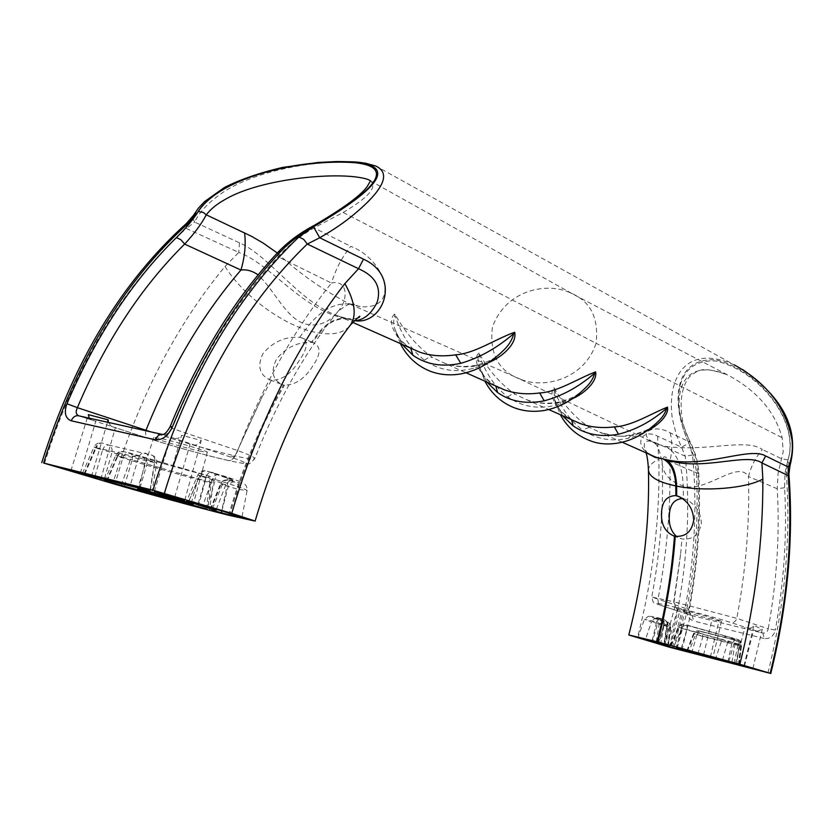 <?xml version="1.0" encoding="UTF-8"?>
<svg xmlns="http://www.w3.org/2000/svg" width="835" height="835" viewBox="0 0 835 835"><rect width="100%" height="100%" fill="white"/><g stroke="black" fill="none" stroke-linecap="round" stroke-linejoin="round"><path stroke-width="0.63" stroke-dasharray="4.17 3.13" d="M681.402 420.141L689.877 442.091C694.814 452.236 697.486 462.684 697.914 473.424C700.388 517.554 697.298 562.884 688.666 609.435L686.965 608.517C686.245 614.873 688.457 619.048 693.603 621.031L692.257 615.698L689.157 612.859L688.666 609.435L651.759 597.025L674.064 601.837L680.692 553.522L673.709 601.753L675.212 607.233C655.652 602.567 650.945 601.983 661.111 605.469L692.257 615.698L762.877 633.034L764.119 638.472C769.891 639.151 773.628 636.343 775.339 630.028L768.21 628.807C776.884 580.868 779.88 534.181 777.208 488.767L778.105 473.121L783.23 451.568L782.134 437.697C774.849 411.363 756.687 390.446 727.661 374.957C684.867 357.37 673.668 389.287 681.402 420.141M170.1 426.695L172.146 428.418C200.473 359.154 235.804 301.946 278.17 256.773C287.825 245.709 299.817 236.096 314.137 227.913L343.112 212.445L596.075 343.279C584.521 378.819 544.9 388.943 521.259 379.57L519.85 379.038C498.547 371.032 489.383 353.883 492.347 327.591C504.507 291.311 545.328 281.197 570.315 292.782L571.662 293.398C590.773 301.759 598.914 318.386 596.075 343.279L782.134 437.697M665.808 446.401C706.003 452.017 746.521 437.978 762.292 449.48C755.633 457.403 751.03 466.4 748.484 476.493C737.827 459.302 705.21 493.631 683.239 485.928C669.847 481.597 662.802 473.831 662.103 462.621C659.734 450.691 657.322 444.324 654.87 443.531L665.808 446.401C676.527 452.393 682.341 465.575 683.239 485.928L683.416 498.683L685.274 499.194C695.398 504.016 700.774 512.053 701.379 523.305C699.187 534.786 692.706 540.005 681.944 538.951L676.548 536.477M686.965 608.517C695.712 561.37 698.822 515.435 696.296 470.71L693.781 455.973L688.197 441.642L690.065 441.517L689.877 442.091L670.223 432.854C654.264 423.105 633.619 433.355 656.258 443.823L519.85 379.038M343.112 212.445C368.433 197.603 377.577 187.061 370.531 180.788M271.438 380.249L270.06 379.915C259.455 374.998 257.086 366.221 262.931 353.581C273.097 341.755 285.33 336.328 299.64 337.309L301.539 337.757C308.272 341.317 307.593 348.759 299.494 360.094C291.645 373.506 282.293 380.228 271.438 380.249L262.106 396.907L235 455.92L262.106 396.907M228.654 515.226C242.348 467.903 260.645 424.493 283.535 385.008L282.637 384.768C272.471 379.988 270.446 371.408 276.562 359.05C286.102 347.423 297.698 341.859 311.361 342.36L318.511 332.894C327.978 321.339 337.956 316.705 348.456 319.001L338.833 316.204C299.953 303.157 269.945 256.157 239.488 242.828L194.659 222.1C198.678 213.593 205.598 205.546 215.409 197.958C254.738 165.393 345.523 155.529 375.927 166.082L742.691 369.581M283.535 385.008L284.453 385.185C261.553 424.681 243.256 468.111 229.562 515.445M354.812 320.703L350.084 319.2C338.864 317.154 328.646 321.767 319.419 333.04L312.28 342.517L313.772 342.903C321.026 346.713 320.786 354.28 313.031 365.594C305.151 378.432 295.621 384.956 284.453 385.185M199.45 451.067L207.32 452.288C208.854 451.526 176.801 441.934 161.238 438.521L153.692 437.363C152.44 438.218 183.971 447.633 199.45 451.067M669.357 647.167C685.984 581.703 691.297 518.055 685.305 456.234L676.36 434.962L672.311 418.45C666.664 378.808 685.566 342.872 734.205 364.874M150.801 431.862C179.89 441.527 207.821 449.512 234.593 455.827C232.934 459.427 230.69 460.962 227.861 460.409L228.268 460.502C231.086 461.045 233.33 459.521 235 455.92C247.473 458.697 254.07 459.574 254.769 458.551C254.946 457.444 249.268 454.793 237.735 450.597L172.146 428.418C169.651 432.76 166.635 434.816 163.107 434.607L230.001 456.86C250.949 464.103 250.354 465.314 228.216 460.482L227.809 460.388C201.788 454.25 175.475 446.965 148.87 438.542L78.918 415.872L162.314 434.419M675.567 607.316L674.064 601.837L736.814 618.349L768.21 628.807C767.563 631.97 765.778 633.379 762.877 633.034L730.865 622.524C716.451 617.973 698.018 612.9 675.567 607.316L675.212 607.233M686.892 612.389C695.231 615.176 722.129 622.065 721.482 621.23L712.38 618.057C704.114 615.27 676.684 608.245 677.498 609.122L686.892 612.389L677.279 647.699M650.444 454.783C633.149 445.827 641.155 427.52 657.761 436.256L681.61 447.278L688.844 443.082L692.528 454.991C698.509 517.825 693.081 582.506 676.214 649.025M488.882 362.442L479.614 365.354C467.381 367.953 455.524 367.17 444.032 362.995L432.509 357.464C417.991 347.287 405.413 332.8 394.767 313.981C385.833 321.235 397.032 340.91 409.202 347.162L411.728 348.623M572.894 398.483L560.963 402.313C549.075 404.599 537.531 403.691 526.342 399.589L515.111 394.224C500.833 384.361 488.746 370.594 478.852 352.902C471.18 360.094 482.348 378.923 494.424 385.081L496.919 386.511L494.424 385.081M647.49 430.651L633.431 435.233C621.887 437.258 610.656 436.256 599.77 432.248L589.291 427.29C575.085 417.782 563.312 404.568 553.981 387.67C547.363 394.798 558.458 412.855 570.368 418.878L572.82 420.266L570.368 418.878M622.294 442.268L599.77 432.248C625.081 438.918 622.983 435.202 631.73 434.993L628.285 438.271C639.714 435.62 649.901 429.774 658.846 420.736M312.28 342.517L311.361 342.36M44.453 463.508C75.86 363.903 123.142 285.56 186.299 228.477L238.747 252.421L225.001 266.49C176.185 325.619 138.798 397.982 112.819 483.601M277.293 253.026C298.627 272.888 322.54 289.776 349.02 303.679L360.146 306.664C401.677 310.307 385.906 259.528 350.731 246.335C341.933 257.284 335.524 269.517 331.495 283.044C348.018 279.276 348.696 299.869 337.945 311.486C330.211 321.465 320.65 325.88 309.263 324.742C287.616 322.185 276.928 293.012 258.14 274.892M164.516 494.049L181.633 435.275L201.256 440.452C199.377 443.813 197.06 445.326 194.304 444.982M184.796 500.061L201.256 440.452M175.266 438.646L178.607 438.093L181.633 435.275M154.287 491.502L170.716 437.634M174.724 497.075L190.098 444.043M111.525 426.434L108.268 422.395M91.506 476.367L107.485 422.218M100.858 479.123L115.439 427.311M80.379 473.09L95.889 420.934M70.902 470.731L88.333 414.651M89.22 418.158L91.652 419.995M299.64 337.309L309.263 324.742C323.155 308.209 338.039 301.487 353.904 304.598L354.52 304.399C352.078 302.207 346.546 304.577 337.945 311.486C305.453 351.316 277.721 400.341 254.769 458.551C251.084 463.06 248.705 464.719 247.63 463.55C247.515 464.229 241.054 463.216 228.268 460.502L228.216 460.482M239.488 242.828L238.747 252.421C270.78 263.933 303.147 311.079 346.588 318.751L354.291 320.63M360.146 306.664L353.904 304.598M186.372 223.519L186.299 228.477L194.659 222.1L192.979 218.707L193.543 215.253M314.357 225.304L314.137 227.913L350.731 246.335M145.864 430.756C145.123 434.91 146.115 437.498 148.818 438.532L148.87 438.542M278.013 252.254L278.17 256.773L331.495 283.044C294.317 329.303 263.067 385.154 237.735 450.597C236.086 455.085 233.508 457.173 230.001 456.86M206.412 508.933L209.773 482.557C181.185 475.167 154.663 467.725 130.197 460.231L121.305 484.968M124.425 485.855L132.222 459.803L198.125 478.716L190.954 504.507M207.571 506.636L215.378 479.52L227.715 483.402C240.616 487.473 247.076 489.863 247.097 490.562L238.403 489.393L231.733 513.859M210.848 509.496L221.045 484.185L225.805 484.738L212.1 479.687L202.957 505.332M198.333 506.553L205.295 480.73L213.238 482.922L209.773 482.557L208.531 475.846L129.508 452.935L123.789 451.599L136.262 455.513C158.431 462.381 182.521 469.155 208.52 475.846C210.984 476.754 211.933 479.019 211.37 482.63L207.696 509.319M221.828 510.863L228.279 486.669C229.729 483.246 231.806 481.691 234.489 481.983L234.51 481.983C247.39 484.477 244.123 482.567 224.678 476.263L206.203 470.898L218.54 474.823C234.802 480.083 238.111 481.826 228.456 480.073L234.51 481.983C237.589 483.246 238.873 485.719 238.403 489.393L222.214 484.77L212.059 509.767M788.908 474.27L786.205 472.526L787.635 461.17C800.911 423.533 761.176 370.364 715.365 359.812C674.764 357.62 669.67 401.374 688.844 443.082M688.197 441.642C670.275 400.81 675.807 358.612 715.814 361.002C760.518 371.147 799.679 422.541 787.99 459.866L784.994 473.153L784.587 487.713C787.228 533.878 784.148 581.317 775.339 630.028M692.528 454.991L685.305 456.234L657.646 443.615L658.846 459.198C660.057 518.264 652.949 577.799 637.512 637.804M752.888 668.584L762.282 629.235L753.942 625.519L751.573 627.91L748.484 628.306M743.912 665.923L753.942 625.519M744.434 666.069L753.577 630.289M757.366 631.218L762.282 629.235M735.343 663.7L744.956 627.44M672.613 647.459L681.621 611.919M664.472 645.351L675.014 606.293L683.688 610.041L686.902 613.934M678.26 611.095L675.014 606.293M681.913 650.194L690.514 614.821M673.866 647.835L683.688 610.041M680.692 553.522L681.944 538.951M670.223 432.854C672.394 442.091 672.269 451.631 669.837 461.463C670.922 506.668 666.967 552.593 657.98 599.227L658.335 603.162L661.069 605.459C651.665 601.513 653.847 604.383 651.759 597.025C660.402 551.11 663.856 506.313 662.103 462.611C662.489 455.305 665.067 454.918 669.837 461.463L697.914 473.424L698.697 472.245L696.296 470.71M657.761 436.256L657.646 443.615C646.342 438.657 642.188 440.859 645.173 450.232L648.43 453.896M787.99 459.866L781.873 458.885L762.292 449.48M678.208 611.084L661.111 605.469M784.587 487.713L777.208 488.767L748.484 476.493C749.736 523.023 745.853 570.305 736.814 618.349C735.718 621.49 733.735 622.889 730.865 622.524M789.993 465.575L787.635 461.17M652.187 640.696L656.634 621.741L644.443 619.33L651.446 621.866L645.612 639.067M667.614 645.852L670.129 626.918L659.316 623.317L666.821 624.768L663.919 643.983M738.62 664.222L741.136 644.787L681.694 628.035L674.033 646.342M681.308 648.263L686.767 629.767L721.993 639.6L715.908 657.667M664.378 644.119L667.207 624.726L656.634 621.741L657.834 619.653L659.619 618.526L664.357 619.549C654.275 617.253 653.241 617.399 661.278 619.967L656.32 618.725C646.655 615.635 648.263 615.572 661.143 618.526L663.491 620.405L664.055 623.223L659.41 642.647M671.371 645.664L679.168 626.511L682.508 624.11L738.171 639.579L683.834 624.183L681.694 628.035L678.197 626.981L681.955 628.431L676.35 646.958M402.021 344.312L394.997 329.376C393.285 323.897 393.264 319.262 394.934 315.473C401.51 335.075 411.331 349.98 424.389 360.188C438.73 370.249 454.971 372.995 473.101 368.433C484.018 365.5 493.976 359.645 502.973 350.867M562.425 415.642L554.461 399.422L554.169 389.026C560.264 406.822 569.731 420.485 582.59 430.015C596.232 439.158 611.46 441.913 628.285 438.271M486.795 382.012L479.238 366.314C477.777 361.513 477.703 357.516 479.029 354.322C485.323 372.859 494.904 387.064 507.764 396.928C521.812 406.645 537.615 409.463 555.191 405.372C566.422 402.585 576.547 396.708 585.554 387.753M225.001 266.49C244.321 297.542 287.543 328.207 318.511 332.894L319.419 333.04C334.188 335.367 344.542 332.674 350.47 324.951M111.472 426.424L148.818 438.532C170.069 445.462 206.537 455.576 227.861 460.409L227.809 460.388M104.657 480.762L115.71 455.388L117.704 456.359L120.313 452.57L123.778 451.589L136.262 455.513L132.796 456.474L130.197 460.231L117.704 456.359L106.859 481.252M106.358 481.127L117.338 455.931L123.058 457.277L115.22 483.34M141.971 456.849C144.392 457.747 145.3 460.022 144.705 463.675L138.683 490.051M224.678 476.263C227.287 477.223 228.299 479.593 227.715 483.402L221.672 510.822M218.54 474.823L218.519 474.823C215.754 474.52 213.614 476.148 212.1 479.687L199.742 475.814L188.637 501.678M188.522 501.658L199.763 475.459L205.921 476.921L198.072 504.037M140.009 487.723L148.171 460.273L154.548 462.277L149.976 490.677M150.237 490.75L154.746 462.694L111.953 452.591L104.459 478.643M94.981 476.284L102.538 450.002L96.119 448.009L84.857 473.758M84.231 473.602L95.639 447.518L138.516 457.611L130.323 485.072M82.508 473.236L94.011 446.986L96.119 448.009C97.643 444.45 99.73 442.8 102.381 443.061L108.8 445.076C106.139 444.815 104.062 446.454 102.538 450.002L111.953 452.591C112.548 448.802 111.504 446.297 108.821 445.086L151.646 455.054C154.214 456.004 155.185 458.405 154.548 462.277L156.677 462.799L154.746 462.694C155.362 458.822 154.329 456.286 151.657 455.065L151.646 455.054C155.3 456.401 156.97 458.979 156.677 462.799L152.085 491.366M94.011 446.986L95.639 447.518C97.225 443.98 99.48 442.498 102.392 443.061L102.392 443.061C98.603 442.331 95.806 443.635 94.011 446.986M138.516 457.611L148.171 460.273C148.807 456.401 147.837 453.989 145.269 453.04C142.368 452.476 140.113 454 138.516 457.611M115.71 455.388L117.338 455.931C118.862 452.507 121.012 451.057 123.789 451.599L123.789 451.599C120.136 450.89 117.443 452.163 115.71 455.388M123.058 457.277L132.222 459.803C132.838 456.119 131.93 453.833 129.508 452.935C126.732 452.403 124.582 453.854 123.058 457.277M198.125 478.716L205.295 480.73C205.859 477.109 204.919 474.844 202.446 473.936L198.125 478.716M210.138 509.371L220.45 483.997C222.12 480.699 224.782 479.384 228.446 480.062C225.753 479.77 223.676 481.346 222.214 484.77L221.045 484.185C222.632 480.793 225.106 479.415 228.456 480.073L234.531 481.993C246.586 483.903 242.202 482.891 244.958 484.373C246.419 485.636 247.129 487.703 247.097 490.562L241.899 517.491M199.742 475.814L197.895 474.864L199.763 475.459C201.298 471.9 203.448 470.376 206.203 470.898L206.182 470.898C203.406 470.606 201.256 472.245 199.742 475.814M205.921 476.921L215.378 479.52C215.983 475.699 214.971 473.299 212.361 472.349C209.606 471.827 207.456 473.351 205.921 476.921M136.251 455.503C158.42 462.381 182.521 469.155 208.531 475.846L208.52 475.846C211.86 477.056 213.426 479.415 213.238 482.922L209.522 509.914M767.991 672.812C785.046 603.997 791.11 537.229 786.205 472.526M764.119 638.472L693.603 621.031M648.471 470.418C648.398 466.347 651.853 462.611 658.846 459.198M658.523 643.159L663.648 625.425L657.562 623.755L659.525 621.167L662.395 620.635L655.047 618.652L653.053 619.528L651.624 621.407L657.562 623.755L652.636 640.81M668.25 646.05L670.776 627.001L668.584 626.667L667.363 621.877L662.416 620.645L663.648 625.425L668.584 626.667L666.09 645.403M661.278 619.967L663.334 621.417L664.138 624.058L660.694 643.806M732.295 637.71L734.466 639.213L735.343 641.938L731.93 662.239M728.851 661.33L734.111 643.159L727.901 641.457L729.936 638.806L732.963 638.284L727.055 636.406L724.028 636.938L721.993 639.6L727.901 641.457L722.672 659.566M739.194 664.409L741.741 643.858L740.635 641.155L738.171 639.579L739.309 644.463L741.72 644.85L740.05 640.716L732.963 638.284L734.111 643.159L739.309 644.463L736.825 663.689M738.328 664.89L740.781 645.914L737.994 645.038L733.975 663.595M727.859 661.936L731.888 643.367L695.67 634.245L688.854 651.832M687.288 651.436L694.052 633.963L696.912 634.851L691.787 652.594M697.809 654.149L702.913 636.5L739.006 645.591L736.574 664.368M735.092 639.944L698.916 630.884L735.499 640.069L737.462 641.791L737.994 645.038L731.888 643.367L735.092 639.944M738.881 665.067L741.355 645.977L740.008 642.292L737.889 640.831L739.006 645.591L741.355 645.977L741.313 644.536L740.301 642.365L738.349 640.977L701.765 631.782L702.913 636.5L696.912 634.851L698.864 632.293L701.765 631.782L698.895 630.884L695.67 634.245L693.509 633.619L694.052 633.963L696.4 631.187L698.916 630.884L697.016 630.79L693.708 633.18L686.662 651.3M670.776 627.001L670.129 626.918L669.409 623.317L667.363 621.877L670.035 623.797L670.776 627.001M666.821 624.768L667.864 624.872L667.207 624.726L666.914 621.835L664.357 619.549L666.455 621.459L666.821 624.768M670.682 645.518L678.406 626.542L681.871 624.079L687.028 625.196L684.001 625.749L681.955 628.431L686.767 629.767L687.028 625.196L727.055 636.406M410.726 348.174L409.202 347.162M394.934 315.473L394.767 313.981M424.389 360.188L428.668 357.474L432.509 357.464M479.614 365.354L477.088 365.041L473.101 368.433M495.792 386.01L495.207 385.53C480.282 375.604 481.346 370.145 479.238 366.325L484.864 381.146M479.029 354.322L478.852 352.902M507.764 396.928L511.667 394.318L515.111 394.224M560.963 402.313L558.897 402.042L555.191 405.372M633.431 435.233L631.73 434.993C648.91 430.286 648.597 429.305 657.844 421.769M589.291 427.29L582.59 430.015M553.981 387.67L554.169 389.026M571.589 419.723L571.015 419.243C561.798 413.241 556.287 406.635 554.461 399.422L560.337 414.713M710.397 656.874L719.102 620.269M703.602 654.87L712.38 618.057M670.307 645.935L680.066 610.155M571.662 293.398L367.87 179.41M270.07 379.915L282.637 384.768M673.647 535.893L680.744 538.638M207.32 452.288L193.323 504.152M346.755 318.793L338.833 316.204L352.652 322.352M501.564 352.245C495.593 356.942 493.746 360.219 477.088 365.041C465.554 367.431 454.532 366.742 444.032 362.995L466.066 372.786M526.332 399.589L548.71 409.547M521.259 379.57L349.02 303.679L354.04 304.629M346.588 318.751L356.66 318.552M91.6 419.984L78.918 415.872M216.369 509.246L225.805 484.738C226.181 483.392 227.767 482.004 230.564 480.574L233.612 480.407L206.182 470.898C202.435 470.188 199.669 471.514 197.895 474.864L186.581 501.23M686.861 613.923L692.215 615.677C690.044 615.03 689.105 612.921 689.376 609.362C698.081 562.477 701.191 516.771 698.697 472.245C698.258 462.611 695.388 452.372 690.065 441.517C679.158 422.844 677.06 389.757 690.42 375.823C699.281 370.072 701.243 365.751 727.661 374.957L570.315 292.782M646.039 452.831L645.173 450.232L650.455 454.793M656.3 618.725L648.378 616.261L644.443 619.33L638.023 637.46M656.247 641.771L659.316 623.317C659.734 620.885 656.863 617.409 656.091 617.952L664.837 619.706L667.582 622.43L667.864 624.872L665.025 644.328M400.278 343.529L394.997 329.376M394.997 329.387C396.541 331.474 395.498 338.112 410.152 347.715L411.738 348.633M526.342 399.589C536.696 403.336 547.551 404.15 558.897 402.042C575.806 397.356 576.912 394.976 584.375 388.933M721.482 621.23L712.892 657.698M677.498 609.122L667.52 645.351M153.692 437.363L137.608 488.913M679.961 496.961L685.274 499.194M301.539 337.757L313.772 342.903"/><path stroke-width="1.25" d="M370.531 180.788L367.87 179.41C341.505 170.789 261.428 178.126 225.627 199.179C217.142 203.803 210.691 209.011 206.266 214.814C201.684 223.644 194.482 233.403 184.639 244.091C141.261 287.063 105.502 341.588 77.363 407.668L66.957 403.712C63.877 412.688 65.287 418.387 71.194 420.788C73.01 416.853 75.578 415.204 78.897 415.861C75.954 414.63 75.432 411.895 77.363 407.668L150.801 431.862M678.145 496.199C688.019 500.948 693.207 508.943 693.708 520.184C691.871 531.592 685.723 536.957 675.264 536.3L673.647 535.893C665.192 531.978 661.143 524.484 661.497 513.4C661.821 501.731 666.622 495.802 675.901 495.614L679.961 496.961M682.612 498.547C673.918 499.079 669.472 505.071 669.284 516.521C668.825 525.006 671.246 531.655 676.548 536.477M185.286 502.399L193.323 504.152C194.743 503.996 161.322 494.55 145.3 490.583L137.608 488.913C136.523 489.164 169.348 498.443 185.286 502.399M193.543 215.253L198.333 208.249L204.533 201.642L224.051 187.739C238.841 180.026 258.213 173.273 282.167 167.491L318.041 162.46L337.016 161.52C361.67 161.802 359.175 162.481 365.594 163.201L375.927 166.082C390.968 173.346 383.902 189.242 354.729 213.781C345.137 221.901 333.468 229.896 319.721 237.766L307.28 244.039L303.679 239.332L298.888 236.963L313.49 226.786C372.629 192.113 399.829 166.812 356.399 162.282C302.343 158.201 219.626 176.237 197.404 212.737L188.512 223.049C124.06 281.186 75.755 361.179 43.608 463.039L152.93 490.218C185.965 382.827 234.614 298.408 298.888 236.963M734.205 364.874C766.54 382.503 785.766 407.355 791.904 439.408C793.104 449.366 791.893 458.572 788.24 467.015L788.177 475.585L788.908 474.27C793.761 538.669 787.718 605.072 770.778 673.48L669.357 647.167L628.797 634.976L657.834 641.948L739.852 664.274L770.778 673.48M43.608 463.039L112.819 483.601C144.82 493.026 198.062 507.555 228.654 515.226L255.134 521.082L231.744 513.358L152.93 490.218M91.391 476.764L70.902 470.731L91.506 476.367M184.796 500.061L154.287 491.502L184.796 500.061M206.381 509.173L104.657 480.762L206.412 508.933M231.733 513.859L231.295 515.435L241.899 517.491L221.672 510.822L186.581 501.23L215.921 510.415L211.975 509.976L221.327 512.732L221.828 510.863M231.295 515.435L221.327 512.732M104.459 478.643L104.208 479.499L150.206 490.959L130.323 485.072L84.231 473.602L94.793 476.931L94.981 476.284M104.208 479.499L94.793 476.931M664.472 645.351L681.913 650.194L664.472 645.351M743.912 665.923L752.888 668.584L743.912 665.923M652.636 640.81L652.323 641.896L638.023 637.46L659.41 642.647L665.025 644.328L656.153 642.324L668.25 646.05L658.523 643.159M652.323 641.896L658.408 643.545M676.35 646.958L728.851 661.33M722.672 659.566L728.736 661.748M722.525 660.057L681.308 648.263M676.277 647.188L681.224 648.555M736.574 664.368L697.809 654.149M691.787 652.594L697.726 654.442M691.724 652.813L687.288 651.436M736.553 664.503L687.257 651.498M677.122 648.263L712.892 657.698L677.122 648.263L677.279 647.699M313.49 226.786L319.721 237.766L363.486 259.184C401.812 276.333 383.703 325.18 354.812 320.703C363.82 320.076 371.251 313.96 377.107 302.343C381.658 287.397 375.468 276.187 358.528 268.713L307.28 244.039C244.331 304.692 196.684 387.795 164.328 493.339M675.901 495.614L675.786 485.928C675.244 471.984 670.985 462.987 663 458.958L655.892 457.215L650.444 454.783M742.691 369.581C783.658 398.013 799.429 430.015 789.993 465.575L788.24 467.015L765.643 455.962C749.402 446.255 703.529 469.218 665.62 459.459C672.342 463.248 675.995 472.13 676.601 486.095L676.705 495.781M411.728 348.623L419.316 351.994C430.108 355.846 442.216 356.795 455.628 354.823C474.593 353.664 496.282 338.582 514.725 332.267C517.178 344.531 500.436 357.954 488.882 362.442M411.738 348.633L352.652 322.352M466.066 372.786L504.371 389.83C514.944 393.629 526.708 394.684 539.64 392.972C557.864 392.043 578.718 378.067 595.606 371.899C597.599 382.086 583.133 394.089 572.894 398.483M548.71 409.547L580.127 423.512C590.46 427.269 601.868 428.386 614.351 426.894C631.886 426.153 651.937 413.137 667.499 407.125C669.148 415.653 656.581 426.414 647.49 430.651M66.957 403.712C95.681 336.515 132.17 281.134 176.425 237.557C186.069 228.038 193.344 219.365 198.25 211.537C221.588 176.133 302.155 158.733 354.938 162.71C397.836 167.24 372.462 191.664 315.484 225.659C301.79 232.923 290.225 241.534 280.779 251.46C237.537 297.49 201.433 355.908 172.469 426.716L170.1 426.695C167.47 431.455 165.1 434.054 163.002 434.513L163.044 434.586C159.746 433.939 157.178 435.672 155.341 439.774C162.481 440.254 168.19 435.901 172.469 426.716M231.744 513.358C258.443 422.844 296.154 346.274 344.865 283.639L358.528 268.713L363.486 259.184M198.25 211.537L203.176 212.382L206.266 214.814L251.585 236.326L263.234 243.121L277.293 253.026M108.268 422.395L108.185 419.848L88.333 414.651L89.22 418.158M107.485 422.218L108.185 419.848M258.14 274.892C252.358 270.874 246.628 269.256 240.95 270.039L184.639 244.091L180.913 239.76L176.425 237.557M244.592 232.829C246.012 244.582 244.801 256.992 240.95 270.039C202.863 314.2 171.217 367.588 146.01 430.213L145.864 430.756M315.484 225.659L314.252 225.356C300.089 232.808 288.012 241.774 278.013 252.254L278.013 252.254C234.833 298.21 198.866 356.357 170.1 426.695M280.779 251.46L278.013 252.254M41.75 462.642C73.668 361.419 121.826 281.75 186.236 223.644L188.512 223.049M186.372 223.519L193.459 215.399L197.404 212.737M739.852 664.274C755.487 601.92 763.148 540.182 762.835 479.071L761.917 462.945L788.177 475.585C793 539.431 786.998 605.323 770.173 673.281M648.43 453.896L655.037 457.361L665.62 459.459C701.076 472.266 746.396 451.986 761.917 462.945L765.643 455.962M501.564 352.245L502.983 350.846C508.619 345.669 512.189 339.939 513.713 333.656C496.877 348.101 479.238 357.985 460.795 363.308C442.143 367.296 426.184 364.613 412.928 355.261L402.021 344.312M560.337 414.713C567.111 427.061 576.954 435.693 589.854 440.588C606.554 447.612 635.049 444.794 658.857 420.725L658.857 420.725C662.917 416.79 665.495 412.667 666.58 408.346C651.78 421.257 635.738 429.879 618.453 434.21C601.054 437.404 585.94 434.617 573.113 425.84L562.425 415.642M584.375 388.933L585.565 387.743C590.335 383.234 593.361 378.38 594.645 373.203C578.895 386.835 562.091 396.041 544.232 400.831C526.217 404.39 510.676 401.635 497.618 392.575L486.795 382.012M628.797 634.976C643.107 579.323 649.672 524.474 648.471 470.418L648.471 470.418C649.296 477.015 658.397 482.192 675.786 485.928L676.601 486.095C704.145 491.919 746.292 488.444 762.835 479.071M354.812 320.703L354.291 320.63M155.341 439.774L71.194 420.788M344.865 283.639C354.979 301.612 356.848 315.39 350.47 324.951L350.47 324.951C309.879 377.806 278.097 443.176 255.134 521.082M121.305 484.968L121.054 485.646M202.957 505.332L202.696 506.073M657.041 641.75C666.069 606.586 671.872 571.38 674.461 536.122M675.264 536.3C672.676 571.568 666.862 606.784 657.834 641.948M645.612 639.067L645.351 639.84M412.928 355.261L410.726 348.174M455.628 354.823L460.795 363.308M514.725 332.267L513.713 333.656M497.618 392.575L495.792 386.01M539.64 392.972L544.232 400.831M595.606 371.899L594.645 373.203M666.58 408.346L667.499 407.125M618.453 434.21L614.351 426.894M573.113 425.84L571.589 419.723M650.455 454.793L622.294 442.268M356.66 318.552L359.436 317.143C361.064 314.711 358.079 317.31 350.47 324.951M367.87 179.41L370.542 180.767L367.212 186.497C360.991 195.348 343.373 208.28 314.357 225.304M162.314 434.419L78.897 415.861M215.921 510.415L216.369 509.246M648.471 470.418C648.085 462.141 647.271 456.286 646.039 452.831M789.993 465.575L788.908 474.27M656.153 642.324L656.247 641.771M502.983 350.846C490.448 363.194 476.482 370.865 461.077 373.882C450.639 375.677 440.703 374.925 431.257 371.617C417.5 366.388 407.177 357.025 400.278 343.529M585.565 387.743C573.781 399.61 560.483 407.104 545.662 410.215C534.995 412.198 524.808 411.498 515.122 408.085C501.804 403.034 491.711 394.047 484.864 381.146M657.844 421.769L658.846 420.736"/></g></svg>
